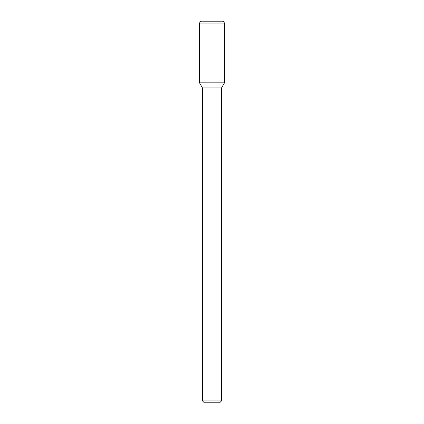 <?xml version="1.0" encoding="UTF-8"?>
<svg xmlns="http://www.w3.org/2000/svg" width="424" height="424" viewBox="0 0 424 424"><rect width="100%" height="100%" fill="white"/><g stroke="black" fill="none" stroke-linecap="round" stroke-linejoin="round"><path stroke-width="0.64" d="M221.54 400.892L202.46 400.892L204.368 402.8L219.632 402.8L221.54 400.892L221.54 87.943L224.492 82.828L224.492 23.108L199.508 23.108L199.508 82.828L224.492 82.828L199.508 82.828L202.46 87.943L221.54 87.943M199.508 23.108L200.61 21.2L223.39 21.2L224.492 23.108M202.46 400.892L202.46 87.943"/></g></svg>

